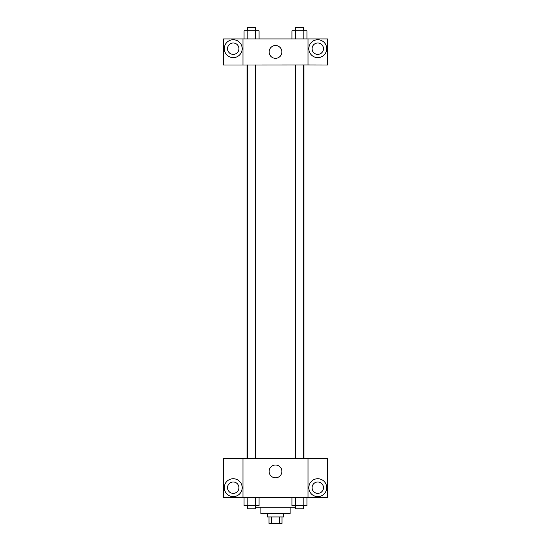 <?xml version="1.0" encoding="UTF-8"?>
<svg xmlns="http://www.w3.org/2000/svg" width="551" height="551" viewBox="0 0 551 551"><rect width="100%" height="100%" fill="white"/><g stroke="black" fill="none" stroke-linecap="round" stroke-linejoin="round"><path stroke-width="0.83" d="M279.674 516.948L279.674 523.45L268.998 523.45L268.998 516.948M279.674 523.45L282.002 523.45L282.002 516.948M283.627 513.697L283.627 516.948L267.373 516.948L267.373 513.697M271.326 516.948L271.326 523.45M290.136 507.189L290.136 513.697L260.864 513.697L260.864 507.189M295.37 507.189L255.63 507.189M308.016 497.436L242.984 497.436L242.984 458.411L308.016 458.411L308.016 497.436M233.225 496.623A8.94 8.94 0 0 1 225.483 483.206A8.94 8.94 0 0 1 240.973 483.206A8.94 8.94 0 0 1 233.225 496.623M242.984 497.381L223.472 497.381L223.472 458.466L242.984 458.466M227.535 487.683A5.689 5.689 0 0 1 233.225 481.987A5.689 5.689 0 0 1 238.92 487.683A5.689 5.689 0 0 1 233.225 493.372A5.689 5.689 0 0 1 227.535 487.683M275.5 477.813A6.392 6.392 0 0 1 269.962 468.226A6.392 6.392 0 0 1 281.038 468.226A6.392 6.392 0 0 1 275.5 477.813M317.775 496.623A8.94 8.94 0 0 1 310.027 483.206A8.94 8.94 0 0 1 325.517 483.206A8.94 8.94 0 0 1 317.775 496.623M308.016 497.381L327.528 497.381L327.528 458.466L308.016 458.466M312.08 487.683A5.689 5.689 0 0 1 317.775 481.987A5.689 5.689 0 0 1 323.465 487.683A5.689 5.689 0 0 1 317.775 493.372A5.689 5.689 0 0 1 312.08 487.683M303.987 64.949L303.987 458.411M295.37 458.411L295.37 64.949M255.63 64.949L255.63 458.411M308.016 64.949L327.528 64.997L327.528 38.928L308.016 38.928L308.016 64.949L242.984 64.997L223.472 64.997L223.472 38.928L242.984 38.928L242.984 64.949M238.92 48.688A5.689 5.689 0 0 1 233.225 54.377A5.689 5.689 0 0 1 227.535 48.688A5.689 5.689 0 0 1 233.225 42.999A5.689 5.689 0 0 1 238.92 48.688M233.225 57.628A8.94 8.94 0 0 1 225.483 44.218A8.94 8.94 0 0 1 240.973 44.218A8.94 8.94 0 0 1 233.225 57.628M323.465 48.688A5.689 5.689 0 0 1 314.931 53.612A5.689 5.689 0 0 1 314.931 43.756A5.689 5.689 0 0 1 323.465 48.688M317.775 57.628A8.94 8.94 0 0 1 310.027 44.218A8.94 8.94 0 0 1 325.517 44.218A8.94 8.94 0 0 1 317.775 57.628M308.016 38.928L242.984 38.928M269.108 51.939A6.392 6.392 0 0 1 278.696 46.401A6.392 6.392 0 0 1 278.696 57.476A6.392 6.392 0 0 1 269.108 51.939M306.941 38.928L306.941 30.801L291.927 30.801L291.927 38.928M303.188 30.801L303.188 38.928M295.68 30.801L295.68 38.928M295.37 30.801L295.37 27.55L303.498 27.55L303.498 30.801M259.073 38.928L259.073 30.801L244.059 30.801L244.059 38.928M255.32 30.801L255.32 38.928M247.812 30.801L247.812 38.928M247.502 30.801L247.502 27.55L255.63 27.55L255.63 30.801M306.941 497.436L306.941 505.563L291.927 505.563L291.927 497.436M303.188 497.436L303.188 505.563M295.68 497.436L295.68 505.563M303.498 505.563L303.498 508.814L295.37 508.814L295.37 505.563M259.073 497.436L259.073 505.563L244.059 505.563L244.059 497.436M255.32 497.436L255.32 505.563M247.812 497.436L247.812 505.563M255.63 505.563L255.63 508.814L247.502 508.814L247.502 505.563M247.013 64.949L247.013 458.411M303.498 458.411L303.498 64.949M247.502 64.949L247.502 458.411"/></g></svg>
